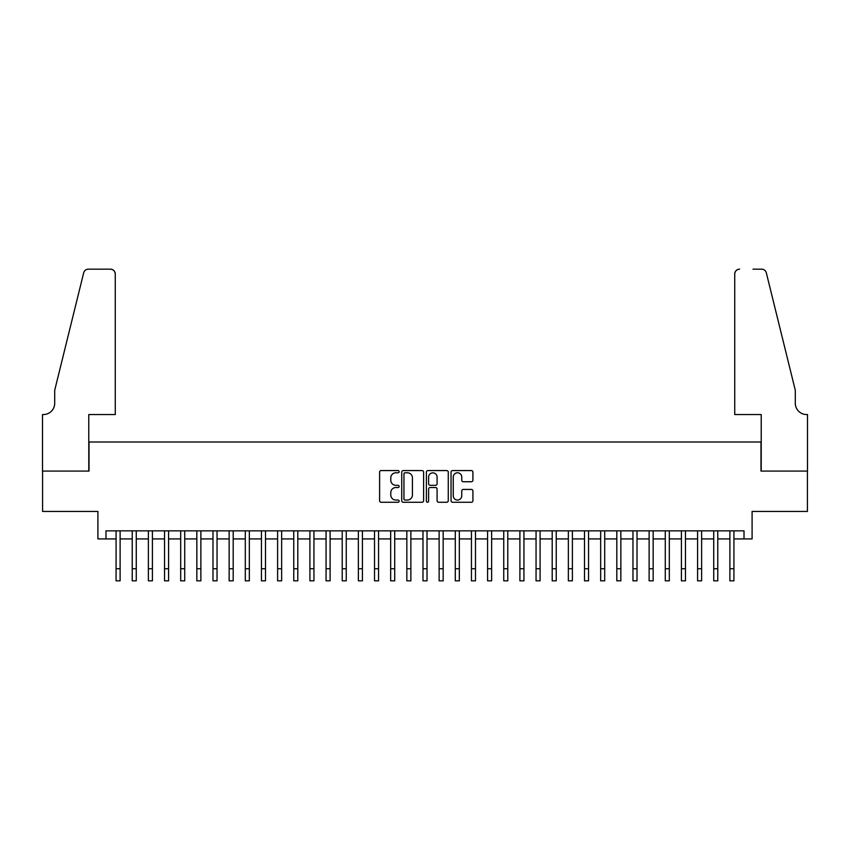 <?xml version="1.0" encoding="UTF-8"?>
<svg xmlns="http://www.w3.org/2000/svg" width="850" height="850" viewBox="0 0 850 850"><rect width="100%" height="100%" fill="white"/><g stroke="black" fill="none" stroke-linecap="round" stroke-linejoin="round"><path stroke-width="1.27" d="M399.16 471.676A1.105 1.105 0 0 0 398.044 470.571L381.204 470.571A1.583 1.583 0 0 0 379.61 472.154L379.61 500.692A1.583 1.583 0 0 0 381.204 502.276L398.044 502.276A1.105 1.105 0 0 0 399.16 501.171A1.105 1.105 0 0 0 398.044 500.055L395.866 500.055A5.079 5.079 0 0 1 390.788 494.987L390.788 492.607A5.079 5.079 0 0 1 395.866 487.528L398.044 487.528A1.105 1.105 0 0 0 399.16 486.423A1.105 1.105 0 0 0 398.044 485.308L395.866 485.308A5.079 5.079 0 0 1 390.788 480.239L390.788 477.859A5.079 5.079 0 0 1 395.866 472.781L398.044 472.781A1.105 1.105 0 0 0 399.16 471.676M471.336 481.748A1.583 1.583 0 0 0 472.919 480.154L472.919 472.154A1.583 1.583 0 0 0 471.336 470.571L452.625 470.571A1.583 1.583 0 0 0 451.042 472.154L451.042 500.692A1.583 1.583 0 0 0 452.625 502.276L471.336 502.276A1.583 1.583 0 0 0 472.919 500.692L472.919 491.024A1.583 1.583 0 0 0 471.336 489.43L463.335 489.43A1.583 1.583 0 0 0 461.741 491.024L461.741 495.816A4.239 4.239 0 0 1 457.502 500.055A4.239 4.239 0 0 1 453.263 495.816L453.263 477.031A4.239 4.239 0 0 1 457.502 472.781A4.239 4.239 0 0 1 461.741 477.031L461.741 480.154A1.583 1.583 0 0 0 463.335 481.748L471.336 481.748M105.984 538.921L105.984 530.846L744.016 530.846L744.016 538.921L752.091 538.921L752.091 511.456L807.415 511.456L807.415 471.081L760.984 471.081L760.984 442L89.016 442L89.016 471.081L42.585 471.081L42.585 511.456L97.909 511.456L97.909 538.921L116.078 538.921M423.608 472.154A1.583 1.583 0 0 0 422.025 470.571L403.314 470.571A1.583 1.583 0 0 0 401.731 472.154L401.731 500.692A1.583 1.583 0 0 0 403.314 502.276L422.025 502.276A1.583 1.583 0 0 0 423.608 500.692L423.608 472.154M427.975 470.571L446.686 470.571A1.583 1.583 0 0 1 448.269 472.154L448.269 500.692A1.583 1.583 0 0 1 446.686 502.276L438.674 502.276A1.583 1.583 0 0 1 437.091 500.692L437.091 489.122A1.583 1.583 0 0 0 435.508 487.528L430.196 487.528A1.583 1.583 0 0 0 428.602 489.122L428.602 501.171A1.105 1.105 0 0 1 427.497 502.276A1.105 1.105 0 0 1 426.392 501.171L426.392 472.154A1.583 1.583 0 0 1 427.975 470.571M120.116 538.921L132.228 538.921M136.266 538.921L148.378 538.921M152.416 538.921L164.539 538.921M168.576 538.921L180.689 538.921M184.726 538.921L196.839 538.921M200.876 538.921L212.989 538.921M217.037 538.921L229.149 538.921M233.187 538.921L245.299 538.921M249.337 538.921L261.449 538.921M265.487 538.921L277.61 538.921M281.647 538.921L293.76 538.921M297.797 538.921L309.91 538.921M313.947 538.921L326.06 538.921M330.098 538.921L342.221 538.921M346.258 538.921L358.371 538.921M362.408 538.921L374.521 538.921M378.558 538.921L390.671 538.921M394.708 538.921L406.831 538.921M410.869 538.921L422.981 538.921M427.019 538.921L439.131 538.921M443.169 538.921L455.292 538.921M459.329 538.921L471.442 538.921M475.479 538.921L487.592 538.921M491.629 538.921L503.742 538.921M507.779 538.921L519.903 538.921M523.94 538.921L536.053 538.921M540.09 538.921L552.202 538.921M556.24 538.921L568.352 538.921M572.39 538.921L584.513 538.921M588.551 538.921L600.663 538.921M604.701 538.921L616.813 538.921M620.851 538.921L632.963 538.921M637.011 538.921L649.124 538.921M653.161 538.921L665.274 538.921M669.311 538.921L681.424 538.921M685.461 538.921L697.584 538.921M701.622 538.921L713.734 538.921M717.772 538.921L729.884 538.921M733.922 538.921L744.016 538.921M405.057 472.781A1.105 1.105 0 0 0 403.952 473.896L403.952 498.95A1.105 1.105 0 0 0 405.057 500.055L407.362 500.055A5.079 5.079 0 0 0 412.431 494.987L412.431 477.859A5.079 5.079 0 0 0 407.362 472.781L405.057 472.781M437.091 477.105A4.239 4.239 0 0 0 432.852 472.866A4.239 4.239 0 0 0 428.602 477.105L428.602 483.724A1.583 1.583 0 0 0 430.196 485.308L435.508 485.308A1.583 1.583 0 0 0 437.091 483.724L437.091 477.105M116.078 568.724L120.116 568.724L120.116 580.837L116.078 580.837L116.078 530.846M120.116 568.724L120.116 530.846M115.271 414.545L115.271 274.008A4.845 4.845 0 0 0 110.426 269.163L88.379 269.163A4.845 4.845 0 0 0 83.672 272.85L54.697 390.309L54.697 403.229A11.305 11.305 0 0 1 43.393 414.545L42.5 414.545L42.5 471.081L88.782 471.081L88.782 414.545L115.271 414.545L115.271 274.008C114.963 271.086 113.348 269.471 110.426 269.163L97.017 269.163M83.672 272.85C84.904 270.194 84.904 270.194 83.672 272.85C84.904 270.194 84.904 270.194 83.672 272.85M54.697 403.229A11.305 11.305 0 0 1 43.393 414.545M734.729 414.545L734.729 274.008L734.729 414.545L761.218 414.545L761.218 471.081L807.5 471.081L807.5 414.545L806.607 414.545A11.305 11.305 0 0 1 795.303 403.229A11.305 11.305 0 0 0 806.607 414.545M786.42 354.291L766.328 272.85L795.303 390.309L795.303 403.229M752.983 269.163L761.621 269.163A4.845 4.845 0 0 1 766.328 272.85C765.096 270.194 765.096 270.194 766.328 272.85C765.096 270.194 765.096 270.194 766.328 272.85M739.574 269.163A4.845 4.845 0 0 0 734.729 274.008C735.037 271.086 736.653 269.471 739.574 269.163M132.228 568.724L136.266 568.724L136.266 580.837L132.228 580.837L132.228 530.846M136.266 568.724L136.266 530.846M148.378 568.724L152.416 568.724L152.416 580.837L148.378 580.837L148.378 530.846M152.416 568.724L152.416 530.846M164.539 568.724L168.576 568.724L168.576 580.837L164.539 580.837L164.539 530.846M168.576 568.724L168.576 530.846M180.689 568.724L184.726 568.724L184.726 580.837L180.689 580.837L180.689 530.846M184.726 568.724L184.726 530.846M196.839 568.724L200.876 568.724L200.876 580.837L196.839 580.837L196.839 530.846M200.876 568.724L200.876 530.846M212.989 568.724L217.037 568.724L217.037 580.837L212.989 580.837L212.989 530.846M217.037 568.724L217.037 530.846M229.149 568.724L233.187 568.724L233.187 580.837L229.149 580.837L229.149 530.846M233.187 568.724L233.187 530.846M245.299 568.724L249.337 568.724L249.337 580.837L245.299 580.837L245.299 530.846M249.337 568.724L249.337 530.846M261.449 568.724L265.487 568.724L265.487 580.837L261.449 580.837L261.449 530.846M265.487 568.724L265.487 530.846M277.61 568.724L281.647 568.724L281.647 580.837L277.61 580.837L277.61 530.846M281.647 568.724L281.647 530.846M293.76 568.724L297.797 568.724L297.797 580.837L293.76 580.837L293.76 530.846M297.797 568.724L297.797 530.846M309.91 568.724L313.947 568.724L313.947 580.837L309.91 580.837L309.91 530.846M313.947 568.724L313.947 530.846M326.06 568.724L330.098 568.724L330.098 580.837L326.06 580.837L326.06 530.846M330.098 568.724L330.098 530.846M342.221 568.724L346.258 568.724L346.258 580.837L342.221 580.837L342.221 530.846M346.258 568.724L346.258 530.846M358.371 568.724L362.408 568.724L362.408 580.837L358.371 580.837L358.371 530.846M362.408 568.724L362.408 530.846M374.521 568.724L378.558 568.724L378.558 580.837L374.521 580.837L374.521 530.846M378.558 568.724L378.558 530.846M390.671 568.724L394.708 568.724L394.708 580.837L390.671 580.837L390.671 530.846M394.708 568.724L394.708 530.846M406.831 568.724L410.869 568.724L410.869 580.837L406.831 580.837L406.831 530.846M410.869 568.724L410.869 530.846M422.981 568.724L427.019 568.724L427.019 580.837L422.981 580.837L422.981 530.846M427.019 568.724L427.019 530.846M439.131 568.724L443.169 568.724L443.169 580.837L439.131 580.837L439.131 530.846M443.169 568.724L443.169 530.846M455.292 568.724L459.329 568.724L459.329 580.837L455.292 580.837L455.292 530.846M459.329 568.724L459.329 530.846M471.442 568.724L475.479 568.724L475.479 580.837L471.442 580.837L471.442 530.846M475.479 568.724L475.479 530.846M487.592 568.724L491.629 568.724L491.629 580.837L487.592 580.837L487.592 530.846M491.629 568.724L491.629 530.846M503.742 568.724L507.779 568.724L507.779 580.837L503.742 580.837L503.742 530.846M507.779 568.724L507.779 530.846M519.903 568.724L523.94 568.724L523.94 580.837L519.903 580.837L519.903 530.846M523.94 568.724L523.94 530.846M536.053 568.724L540.09 568.724L540.09 580.837L536.053 580.837L536.053 530.846M540.09 568.724L540.09 530.846M552.202 568.724L556.24 568.724L556.24 580.837L552.202 580.837L552.202 530.846M556.24 568.724L556.24 530.846M568.352 568.724L572.39 568.724L572.39 580.837L568.352 580.837L568.352 530.846M572.39 568.724L572.39 530.846M584.513 568.724L588.551 568.724L588.551 580.837L584.513 580.837L584.513 530.846M588.551 568.724L588.551 530.846M600.663 568.724L604.701 568.724L604.701 580.837L600.663 580.837L600.663 530.846M604.701 568.724L604.701 530.846M616.813 568.724L620.851 568.724L620.851 580.837L616.813 580.837L616.813 530.846M620.851 568.724L620.851 530.846M632.963 568.724L637.011 568.724L637.011 580.837L632.963 580.837L632.963 530.846M637.011 568.724L637.011 530.846M649.124 568.724L653.161 568.724L653.161 580.837L649.124 580.837L649.124 530.846M653.161 568.724L653.161 530.846M665.274 568.724L669.311 568.724L669.311 580.837L665.274 580.837L665.274 530.846M669.311 568.724L669.311 530.846M681.424 568.724L685.461 568.724L685.461 580.837L681.424 580.837L681.424 530.846M685.461 568.724L685.461 530.846M697.584 568.724L701.622 568.724L701.622 580.837L697.584 580.837L697.584 530.846M701.622 568.724L701.622 530.846M713.734 568.724L717.772 568.724L717.772 580.837L713.734 580.837L713.734 530.846M717.772 568.724L717.772 530.846M729.884 568.724L733.922 568.724L733.922 580.837L729.884 580.837L729.884 530.846M733.922 568.724L733.922 530.846"/></g></svg>
